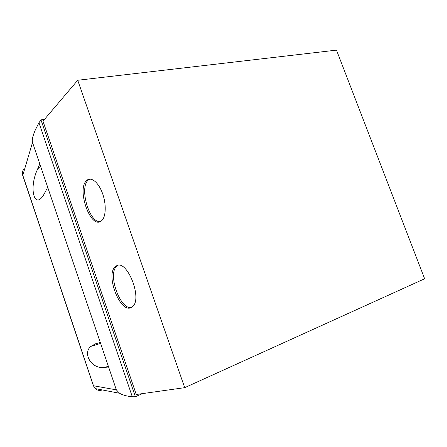 <?xml version="1.0" encoding="UTF-8"?>
<svg xmlns="http://www.w3.org/2000/svg" width="447" height="447" viewBox="0 0 447 447"><rect width="100%" height="100%" fill="white"/><g stroke="black" fill="none" stroke-linecap="round" stroke-linejoin="round"><path stroke-width="0.67" d="M89.864 179.096L88.372 180.024C78.895 187.17 89.294 223.399 100.29 221.578M101.044 221.159C90.355 229.266 76.264 188.5 86.835 180.353L86.953 180.253C91.255 176.52 98.536 182.415 102.48 193.305C106.492 204.139 106.012 216.935 101.659 220.678L101.044 221.159M118.03 265.362L116.784 266.216C107.246 273.704 120.176 310.291 131.474 307.452M130.865 307.732C119.762 312.855 105.352 274.525 115.276 266.68L116.444 265.859C126.898 258.802 142.833 298.607 132.58 306.636L130.865 307.732M95.652 343.743L100.312 342.542L108.604 367.015L103.676 367.484C91.4 368.82 82.578 353.588 90.68 346.453L95.652 343.743M142.476 393.611L135.385 396.735L132.306 396.768C126.842 396.226 122.59 395.059 119.561 393.271L116.343 389.857L93.367 385.739M22.741 175.487L32.519 142.453C31.81 140.051 32.76 135.838 35.374 129.814L38.967 122.741L40.973 119.88L44.521 119.349M37.028 170.363L39.8 163.943L47.7 187.259L44.365 193.607C35.078 210.794 28.452 189.796 37.028 170.363L40.705 166.602M38.967 122.741L132.306 396.768M32.519 142.453L39.8 163.943M47.7 187.259L100.312 342.542M108.604 367.015L116.343 389.857M135.385 396.735L40.973 119.88M42.985 121.159L136.257 394.483L184.706 387.666L77.722 80.259L42.985 121.159M77.722 80.259L336.49 50.125L424.65 278.76L184.706 387.666M108.392 366.378L103.676 367.484M101.391 389.773L102.246 389.957C99.614 390.862 97.273 390.41 95.233 388.588L93.512 385.817L22.719 175.09C22.076 173.05 22.367 171.19 23.585 169.497M22.462 172.084L22.68 175.319L93.389 385.795L95.233 388.588L119.561 393.271M86.835 180.353L88.372 180.024M115.276 266.68L116.784 266.216M100.597 343.391L90.68 346.453"/></g></svg>
